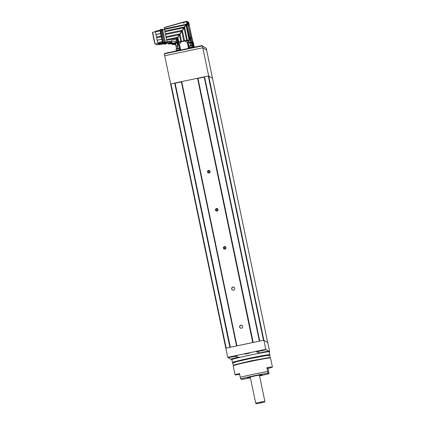 <?xml version="1.0" encoding="UTF-8"?>
<svg xmlns="http://www.w3.org/2000/svg" width="425" height="425" viewBox="0 0 425 425"><rect width="100%" height="100%" fill="white"/><g stroke="black" fill="none" stroke-linecap="round" stroke-linejoin="round"><path stroke-width="0.64" d="M231.923 359.768A19.465 0.712 168.2 0 1 231.561 359.736L227.71 357.34L265.774 349.334L269.625 351.725L267.718 342.592A19.465 0.712 -11.8 0 1 267.739 342.619L269.647 351.751A19.465 0.712 168.2 0 0 269.625 351.725M259.383 341.137L204.175 76.882L208.67 75.942L263.872 340.202L225.803 348.213L170.6 83.948L227.71 357.34M225.808 348.203L263.856 340.197L267.707 342.587A19.454 0.712 -11.8 0 1 267.713 342.592L263.867 340.202L265.774 349.334M269.264 351.98A19.465 0.712 168.2 0 0 269.647 351.751M237.065 356.192L235.073 356.533L237.065 356.192M238.398 357.021L236.406 357.361L238.398 357.021M235.657 358.163L239.477 357.212L235.445 357.903L231.471 358.886L235.657 358.163M233.341 356.724L237.161 355.778L233.128 356.463L229.16 357.446L233.341 356.724M244.949 354.126L249.518 353.164L244.933 354.046M249.661 355.151L247.27 355.566L249.661 355.151M258.384 351.709L256.392 352.049L258.384 351.709M259.717 352.532L257.725 352.877L259.717 352.532M263.824 352.24L267.644 351.289L263.612 351.98L259.643 352.962L263.824 352.24M261.513 350.8L265.327 349.849L261.295 350.54L257.327 351.523L261.513 350.8M208.606 75.948L212.511 78.328A19.465 0.712 -11.8 0 1 212.527 78.349L267.734 342.614A19.465 0.712 168.2 0 0 267.718 342.587L263.856 340.197M259.468 375.519A7.395 0.271 168.2 0 0 262.092 374.76A7.395 0.271 168.2 0 0 254.798 376.003A7.395 0.271 168.2 0 0 247.616 377.783A7.395 0.271 168.2 0 0 247.621 377.793A7.395 0.271 168.2 0 0 250.325 377.432M241.623 379.445A17.515 0.643 168.2 0 0 250.41 377.83L241.628 379.451L240.678 378.861L240.247 377.267A19.072 0.701 -11.8 0 1 267.654 371.503L266.858 367.694L268.026 368.417A19.072 0.701 168.2 0 0 272.409 367.041A19.072 0.701 168.2 0 0 266.858 367.694M267.654 371.503L268.085 373.092L269.036 373.681L268.026 368.417M269.832 354.7L269.227 351.81A19.072 0.701 168.2 0 0 250.415 355.024A19.072 0.701 168.2 0 0 231.885 359.608L232.491 362.504A19.072 0.701 -11.8 0 1 250.66 357.993A19.072 0.701 -11.8 0 1 269.817 354.678A19.072 0.701 -11.8 0 1 269.832 354.7L268.781 355.311A18.918 0.691 168.2 0 0 269.694 354.864A18.918 0.691 168.2 0 0 247.685 358.79A18.918 0.691 168.2 0 0 233.708 362.637L232.491 362.504M240.247 377.267L239.456 373.458A19.072 0.701 168.2 0 0 235.067 374.839A19.072 0.701 168.2 0 0 235.089 374.866A19.072 0.701 168.2 0 0 239.642 374.351M170.967 83.858L226.174 348.118L229.904 347.331L174.696 83.072L170.643 83.932M208.67 75.942L212.511 78.328A19.465 0.712 168.2 0 1 212.527 78.349L206.64 50.171A19.465 0.712 168.2 0 0 206.624 50.15L202.773 47.759L206.624 50.15A19.465 0.712 -11.8 0 1 206.64 50.171L206.242 48.269A19.465 0.712 168.2 0 0 206.226 48.248L202.374 45.852L164.31 53.863L164.709 55.765L202.773 47.759L164.709 55.765L170.595 83.943M174.898 83.04L181.518 81.642M197.737 78.232L204.356 76.84M164.31 53.863L164.629 53.412L201.933 45.565L202.374 45.852L208.659 75.937M259.441 375.397L260.844 374.866M248.806 377.379L250.298 377.31M259.452 375.445A7.395 0.271 168.2 0 0 262.012 374.733M247.679 377.729A7.395 0.271 168.2 0 0 250.309 377.358M225.733 247.148A1.254 1.254 -58.2 0 0 223.996 246.824A1.254 1.254 -58.2 0 0 223.662 248.561A1.254 1.254 -58.2 0 0 225.404 248.891A1.254 1.254 -58.2 0 0 225.733 247.148M224.634 246.962L223.89 247.467L223.959 248.365L224.767 248.752L225.51 248.248L225.441 247.35L224.634 246.962L225.441 247.361M224.719 247.015L223.98 247.52L224.044 248.407M217.781 209.073A1.254 1.254 -58.2 0 0 216.038 208.744A1.254 1.254 -58.2 0 0 215.709 210.487A1.254 1.254 -58.2 0 0 217.451 210.816A1.254 1.254 -58.2 0 0 217.781 209.073M216.676 208.882L215.937 209.392L216.001 210.285L216.808 210.673L217.552 210.168L217.488 209.27L216.676 208.882L217.488 209.286M216.766 208.935L216.022 209.445L216.086 210.327M209.822 170.993A1.254 1.254 -58.2 0 0 208.085 170.664A1.254 1.254 -58.2 0 0 207.756 172.407A1.254 1.254 -58.2 0 0 209.493 172.736A1.254 1.254 -58.2 0 0 209.822 170.993M208.723 170.808L207.979 171.312L208.048 172.21L208.856 172.598L209.599 172.088L209.53 171.195L208.723 170.808L209.53 171.206M208.808 170.861L208.069 171.365L208.133 172.247M201.933 45.565L205.764 47.945A19.072 0.701 -11.8 0 1 205.769 47.945M206.226 48.248L205.764 47.945L206.226 48.243A19.465 0.712 168.2 0 0 206.226 48.243L267.718 342.587M193.949 47.244L193.779 46.41L193.279 46.463M194.443 47.138L194.188 46.782M176.364 50.362L178.824 49.757M179.605 48.381L176.003 49.162L176.253 50.362M179.807 48.365L179.068 48.105L177.012 48.572M192.732 46.931L192.599 45.677L188.891 46.426M192.854 46.877L190.118 47.382M192.599 45.677L191.861 45.411L189.805 45.879M193.322 47.292L190.83 37.474L191.792 41.831L188.998 42.691L188.28 43.493L189.136 47.589M193.444 47.244L193.014 46.049M162.844 43.382L159.131 44.088L162.807 43.318L162.759 42.755L158.073 43.887L162.738 43.005M159.147 44.163L159.311 44.705L163.912 43.732M165.272 42.989L166.457 42.813L166.573 43.653L166.717 42.829L166.568 43.531L166.435 42.909L167.349 42.691M166.51 43.621L165.665 43.748A7.007 0.271 78.1 0 0 165.729 43.828L166.573 43.653M166.313 43.616L165.649 43.674L165.484 43.191M166.063 42.824L165.288 43.037M165.729 43.828L165.421 43.084M166.244 43.626L166.223 42.888L166.499 43.621M168.481 43.27A7.979 0.308 78.1 0 0 168.672 43.887L168.741 44.062A7.979 0.308 78.1 0 0 168.821 44.173L171.057 43.706M166.372 42.043L165.548 42.33L166.345 41.926M187.861 24.363L188.121 22.461L187.717 22.403L188.535 22.472L187.744 22.541M168.672 43.887L170.993 43.403M171.031 43.578L168.741 44.062M188.126 24.592L188.535 22.472L188.264 22.291L189.284 25.017L188.78 22.599A54.496 1.997 168.2 0 0 188.78 22.599A54.496 1.997 168.2 0 0 188.774 22.578L188.094 21.988L187.632 22.089M188.721 22.328L188.1 21.988L188.732 22.376M188.307 25.824L189.221 25.086M187.648 22.084L188.28 22.105M173.129 43.674L173.044 44.163L175.143 43.685M188.275 25.898L189.077 24.868M188.296 26.005L189.024 25.017L189.327 25.203M175.482 44.03L173.974 44.412M173.921 44.412L172.237 44.466A12.458 0.457 -11.8 0 1 172.821 44.2L172.964 43.701M172.874 44.057L173.634 44.264M175.61 44.147L174.978 44.28C173.65 44.524 173.607 44.498 174.85 44.2L175.482 44.072M173.012 44.317C172.12 44.614 172.247 44.694 173.4 44.561L173.379 44.561M174.978 44.28C173.65 44.524 173.607 44.498 174.85 44.2L174.845 44.163M173.979 44.115L174.919 43.903L173.979 44.115M173.517 44.211L174.053 44.051M175.312 43.961L174.68 44.099C173.352 44.343 173.31 44.317 174.553 44.019L175.19 43.887M188.355 26.058L189.12 25.07L191.856 38.186M174.68 44.099C173.352 44.343 173.31 44.317 174.553 44.019L174.505 43.786M193.311 42.585L194.268 47.175L192.148 38.351L192.966 42.558L192.233 43.015M193.301 42.548L192.822 42.436M191.255 38.298L192.004 38.208L191.255 38.298L191.436 39.838M192.966 42.558L193.141 43.265L192.408 43.717M155.396 31.721L152.729 32.247L153.701 37.995L155.221 44.083L157.988 43.504M161.043 36.024L156.432 36.991L155.938 34.6L160.565 33.628M161.739 39.243L157.112 40.216L156.607 37.814L161.218 36.847M157.112 40.216L157.691 42.58M162.207 41.661L162.462 42.489L157.972 43.43L163.232 42.442M157.972 43.43L158.042 43.748M155.46 31.179L160.103 30.202L155.46 31.179L155.55 31.652L160.012 30.86M160.082 30.85L155.47 31.817L155.938 34.6M162.462 42.489L163.184 42.5M162.717 42.898L162.802 43.292L162.759 42.755L158.073 43.887M155.481 31.317L160.204 30.324L160.092 29.798L160.4 29.734L160.507 30.265M160.692 30.908L162.849 41.873L160.57 30.929M164.098 42.256L165.277 42.08L165.399 42.92L165.543 42.096L165.394 42.797L165.261 42.181L167.099 41.767M165.139 42.888L164.491 43.015A7.007 0.271 78.1 0 0 164.555 43.1L165.399 42.92M165.091 42.07L165.187 42.797L164.47 42.946L164.31 42.463M164.889 42.091L164.114 42.309M161.718 29.957L160.958 29.219L160.544 29.654L161.622 36.114L163.11 42.489L163.97 43.541L164.491 43.015L164.241 42.357M163.035 29.899L162.525 30.042L164.985 40.954M162.605 30.568L165.07 41.453L163.992 41.623L161.627 30.133L164.533 29.58M165.32 42.091L164.905 42.16L165.07 42.893M162.839 30.696L163.859 35.817M162.796 30.653L162.616 30.095L162.717 30.616M161.792 30.09L161.681 29.394L162.748 29.171L162.817 29.941M165.176 40.752L165.075 41.469L163.992 41.623L161.691 30.047A7.007 0.271 78.1 0 0 164.082 41.661M165.931 36.768L179.897 33.83L186.681 23.635L186.947 21.728L183.834 22.222A7.783 0.298 -101.9 0 1 184.036 23.301L183.807 23.348A7.783 0.298 78.1 0 0 183.605 22.281L164.22 27.508A54.612 2.093 78.1 0 0 164.183 27.529L164.209 27.699A7.783 0.298 -101.9 0 1 164.417 28.879L164.507 29.405A7.979 0.308 78.1 0 0 164.794 31.094L164.916 31.763A7.979 0.308 78.1 0 0 165.314 33.803L165.474 34.584A7.979 0.308 78.1 0 0 165.931 36.768L166.106 37.559A7.979 0.308 78.1 0 0 166.563 39.594L166.722 40.253A7.979 0.308 78.1 0 0 167.11 41.825L167.232 42.277A7.979 0.308 78.1 0 0 167.498 43.159L167.567 43.334A7.979 0.308 78.1 0 0 167.647 43.446L170.919 42.755M164.034 35.753L162.525 30.042M161.681 30.701L163.806 41.182M161.622 29.484L161.728 30.016L161.681 29.394L162.839 29.229L162.977 29.867L162.748 29.171L162.807 29.872L162.419 29.957M165.197 41.315L163.848 35.769M181.602 31.19L165.474 34.584M182.219 30.249L165.314 33.803M183.844 27.779L164.916 31.763M184.439 26.961L164.794 31.094M186.256 24.544L186.671 25.24L186.113 25.335A7.783 0.287 -11.8 0 1 185.991 25.357L186.017 24.878L164.507 29.405M186.203 24.294L164.417 28.879M183.605 22.281L164.209 27.699M183.669 22.323L183.605 22.036A55.972 2.146 -101.9 0 0 183.579 22.042A55.972 2.146 -101.9 0 1 183.579 22.042L164.183 27.529M183.632 22.148L183.743 22.121A55.972 2.146 -101.9 0 1 183.797 22.185L183.86 22.44M171.689 40.588L171.61 40.205L176.322 39.212M176.858 38.123L176.343 39.174L176.858 38.123L166.722 40.253M167.11 41.825L170.345 41.145A7.979 0.308 78.1 0 0 170.468 41.597L167.232 42.277M167.498 43.159L170.733 42.479A7.979 0.308 78.1 0 0 170.802 42.649L167.567 43.334M177.246 37.347L166.563 39.594M185.916 25.006L185.991 25.357A7.979 0.292 -11.8 0 0 185.624 25.415L185.576 25.516A35585.489 1887.351 123.2 0 0 184.54 27.019A15.135 0.802 123.2 0 0 178.096 36.805L177.283 37.294L178.022 36.821L179.265 34.792L166.106 37.559M179.265 34.792L179.908 33.857L165.936 36.794M178.022 36.821L183.86 27.784M186.517 24.501L186.888 23.938L186.602 23.752M187.101 25.171L187.898 24.14L187 25.25L187.361 21.744L185.337 22.068M184.663 21.739L183.616 22.291A7.783 0.298 -101.9 0 1 183.812 23.348M183.797 21.983A55.988 2.146 -101.9 0 1 183.807 21.978L186.453 21.362L185.725 21.76M187.898 24.14L187.398 21.744L186.926 21.59L187.409 21.553L186.453 21.362M186.926 21.59L186.113 21.765M167.158 26.722L164.905 27.312L166.967 26.695M183.802 22.408L183.743 22.121M187.542 21.595L186.926 21.261L187.6 21.85A54.496 1.997 168.2 0 0 187.6 21.85L188.047 24.353M176.343 39.174L176.173 41.862L177.416 42.367A7.979 0.292 -11.8 0 1 178.208 42.171L177.305 37.83M177.087 37.687L177.544 37.99A15.135 0.802 -56.8 0 1 177.74 37.671L180.03 34.042L181.565 41.406L180.806 41.576L179.424 34.983M185.688 25.649L186.671 25.24A7.783 0.287 -11.8 0 0 187.032 25.171M187.361 21.744L187.085 21.563L187.361 21.744M186.107 21.431L187.106 21.378M185.119 21.638L184.678 21.733M176.864 38.154L177.416 42.367L175.35 42.845M177.544 37.99L177.74 37.671M171.562 41.979C170.845 43.44 170.722 43.361 171.195 41.751L171.599 40.609L171.87 43.435L174.324 43.015M174.08 42.968L175.307 42.713L176.173 41.862M184.609 27.152L187.34 40.237L189.104 39.929L186.038 25.585L185.597 25.739L180.03 34.042M177.825 37.177L178.84 42.022L178.208 42.171M186.708 25.473L186.038 25.585L186.761 25.537A7.783 0.287 168.2 0 0 186.984 25.5L187.85 24.283L188.148 24.469M174.941 43.254L172.794 43.685M172.741 43.679L171.062 43.738A12.458 0.457 -11.8 0 1 171.647 43.467L171.742 42.017L177.422 40.805M171.7 43.329L172.46 43.531M174.431 43.419L173.804 43.552C172.476 43.796 172.433 43.77 173.676 43.472L174.425 43.318C175.376 43.153 175.376 43.185 174.431 43.419C175.376 43.185 175.376 43.153 174.425 43.318L174.42 43.281M171.833 43.589C170.94 43.881 171.073 43.966 172.226 43.828L172.199 43.833M173.804 43.552C172.476 43.796 172.433 43.77 173.676 43.472L173.671 43.435M172.805 43.382L173.74 43.169L172.805 43.382M172.343 43.483L172.879 43.323M173.968 42.957L174.011 43.159C175.031 42.973 175.111 42.989 174.245 43.207L173.506 43.366C172.178 43.61 172.136 43.584 173.379 43.286L174.011 43.159C175.031 42.973 175.111 42.989 174.245 43.207M178.84 42.022L180.806 41.576M181.565 41.406L183.759 40.943L181.762 31.381M182.383 30.441L184.546 40.784L183.759 40.943M184.546 40.784L186.644 40.37L184.052 27.96M187.34 40.237L186.644 40.37M186.044 25.585L185.645 25.675M187.117 25.277L187.94 24.342L190.682 37.453M186.984 25.5L189.752 37.634M173.506 43.366C172.178 43.61 172.136 43.584 173.379 43.286L173.331 43.053M189.731 39.833A7.9 0.292 168.2 0 0 186.963 40.311A7.9 0.292 168.2 0 0 184.147 40.869A7.9 0.292 168.2 0 0 181.204 41.491A7.9 0.292 168.2 0 0 178.564 42.091A7.9 0.292 168.2 0 0 175.807 42.978L175.769 43.026A7.708 0.282 -11.8 0 1 175.764 43.021A7.708 0.282 -11.8 0 1 177.501 42.468L177.554 42.59M189.104 39.929L189.747 39.817M185.597 25.739A7.979 0.292 168.2 0 1 186.118 25.649L186.761 25.537L189.327 37.804M178.032 42.447L177.352 42.627A7.916 0.292 -11.8 0 1 177.863 42.5M177.352 42.627L181.852 41.57L180.832 42.096L179.477 44.088L178.76 44.062L179.408 44.051L180.832 42.096M188.105 40.322L181.852 41.57L189.943 40.131L189.465 37.846L189.943 40.131M188.015 40.582A8.697 0.319 168.2 0 0 185.231 41.119L187.298 42.388L187.845 42.133L188.264 40.444M178.813 43.993L178.181 42.649A8.697 0.319 168.2 0 1 180.784 42.054L181.852 41.57L178.096 42.426M175.323 45.055L175.711 44.71L175.323 45.055L175.265 43.61M176.327 42.994L176.232 43.138A8.697 0.319 168.2 0 0 175.068 43.488M191.792 41.831L192.907 47.037L188.365 47.828L192.684 46.899L192.881 47.467M192.127 41.82L191.643 41.708M189.353 37.873L190.83 37.474L190.081 37.565L191.234 42.989L190.028 43.244C189.412 42.686 188.849 42.782 188.349 43.536L188.801 42.824M179.408 44.051L180.604 49.459L176.333 50.416L176.439 50.926L176.391 50.32L177.772 49.98L177.905 50.617M187.845 42.133L187.244 42.452L185.204 41.177M178.048 42.436L177.804 42.707L178.048 42.436M179.849 49.544L178.994 45.448L178.245 45.034L177.804 42.707M178.431 45.082L176.163 46.16L176.667 48.588M176.534 48.652L175.711 44.71L176.232 43.138M191.967 42.537L191.234 42.989L191.744 45.422M188.28 43.493L188.939 46.415L188.349 43.536M188.365 47.828L187.298 42.388M180.604 49.459L177.772 49.98M179.053 45.491C178.33 44.997 177.82 45.124 177.523 45.873L177.246 45.374M176.163 46.16L177.379 45.905L177.884 48.307M190.533 45.645L190.028 43.244M177.523 45.873L178.022 48.28M209.052 172.959A1.286 1.28 -58.2 0 0 209.467 170.611A1.286 1.28 -58.2 0 0 207.697 171.025A1.286 1.28 -58.2 0 0 209.052 172.959M233.527 290.121A1.557 1.557 -58.2 0 0 234.032 287.279A1.557 1.557 -58.2 0 0 231.891 287.778A1.557 1.557 -58.2 0 0 233.527 290.121M241.485 328.201A1.557 1.557 -58.2 0 0 241.99 325.353A1.557 1.557 -58.2 0 0 239.843 325.858A1.557 1.557 -58.2 0 0 241.485 328.201M217.005 211.034A1.286 1.28 -58.2 0 0 217.419 208.686A1.286 1.28 -58.2 0 0 215.656 209.1A1.286 1.28 -58.2 0 0 217.005 211.034M224.963 249.114A1.286 1.28 -58.2 0 0 225.377 246.766A1.286 1.28 -58.2 0 0 223.608 247.18A1.286 1.28 -58.2 0 0 224.963 249.114M236.544 345.945L181.337 81.69L181.698 81.6L236.906 345.86L252.742 342.529L197.535 78.269L197.933 78.2L253.141 342.454M181.698 81.6L197.535 78.269M204.537 76.792L259.744 341.057L263.479 340.271L208.271 76.011M253.188 342.444L197.933 78.2M204.218 77.095L198.029 78.397M174.696 83.072L175.095 83.002L230.302 347.257M230.35 347.246L175.095 83.002M181.379 81.897L175.19 83.204M226.174 348.118L225.85 348.192M263.819 340.207L263.479 340.271M242.059 325.401A1.557 1.557 -58.2 0 0 239.987 325.943A1.557 1.557 -58.2 0 0 240.417 328.042M234.101 287.321A1.557 1.557 -58.2 0 0 232.029 287.868A1.557 1.557 -58.2 0 0 232.459 289.967M259.383 375.11L264.833 401.211L255.691 403.118L250.24 377.017M260.334 402.868L262.326 402.528L260.334 402.868M259.553 375.923A17.515 0.643 168.2 0 0 269.03 373.681L259.553 375.923M268.085 373.092A17.515 0.643 168.2 0 0 240.678 378.861M234.35 362.392A17.515 0.643 -11.8 0 1 249.183 358.525A17.515 0.643 -11.8 0 1 268.324 355.151A17.515 0.643 -11.8 0 1 268.085 355.342M234.892 365.165L235.03 364.756A17.048 0.627 -11.8 0 1 236.188 364.273M267.155 357.808A17.048 0.627 -11.8 0 1 268.409 357.781L268.701 358.105M233.314 365.617A18.918 0.691 -11.8 0 1 252.014 360.974A18.918 0.691 -11.8 0 1 270.289 357.919M272.409 367.041L270.518 357.978A19.072 0.701 168.2 0 0 251.706 361.192A19.072 0.701 168.2 0 0 233.176 365.776L235.067 374.839M178.633 48.163A3.113 2.035 80 0 1 179.143 48.455M191.425 45.47A3.113 2.035 80 0 1 191.93 45.762M156.076 43.908L156.219 44.412M163.715 43.531L159.216 44.476M164.236 43.403L164.353 43.95L163.949 43.547M163.891 43.642L159.253 44.62M163.976 44.025L164.13 44.168A7.007 0.271 -101.9 0 1 164.066 44.083L164.433 43.929L164.358 43.462M192.148 38.351L191.149 38.473M193.141 43.265L193.97 47.239M152.734 32.683L155.045 43.685M160.034 30.478L162.483 42.001A7.007 0.271 -101.9 0 1 160.092 30.393L162.393 41.958L162.786 41.937A7.007 0.271 -101.9 0 1 160.395 30.329L160.034 30.473M162.701 42.479L162.578 41.995M155.539 31.588L160.034 30.712L154.604 31.854M160.554 33.57L155.927 34.542M157.128 40.274L161.755 39.302M157.68 42.58L162.302 41.607M155.47 31.832L160.087 30.866M162.95 42.516L162.775 41.438M163.062 42.67L162.892 43.355L163.184 42.734M162.483 42.001L162.849 41.857M166.462 39.158L165.006 32.226M160.538 30.01L160.39 29.665L160.023 29.819M160.597 30.86L160.4 30.329M160.39 29.665L160.082 29.729M161.681 29.394L162.679 29.251M161.691 30.047L162.616 30.095M163.859 35.828A7.007 0.271 78.1 0 0 165.134 41.39M183.929 27.869L184.684 26.759M185.566 25.511L185.948 25.447M186.644 25.325L186.065 25.426M171.477 40.747L171.742 42.017M187.903 23.906L186.649 25.335M181.788 41.586L184.137 41.092M190.671 45.618L189.322 37.883L190.081 37.565M188.365 40.285L188.998 42.691M177.374 42.622L177.071 42.867M190.974 37.618L189.444 37.703M189.056 47.605L187.924 42.171L188.084 40.625M191.303 47.802L191.17 47.159M177.661 45.183L177.183 42.898M178.139 42.713L179.903 49.534M255.691 403.118C257.247 403.978 253.847 404.143 260.599 403.033L260.599 403.033C267.15 401.333 263.558 402.682 264.833 401.211M234.6 362.7L234.382 362.382M268.117 355.311L267.978 355.725M270.518 357.978L269.009 357.877L249.64 361.473L236.571 364.501L233.176 365.776M268.983 357.877L269.795 357.43L270.167 356.293C270.226 355.454 269.163 355.178 266.98 355.47L249.013 358.854C236.119 361.797 231.667 362.498 232.826 364.098L233.378 364.878L234.547 365.07M268.781 357.648L251.287 360.761L234.637 364.777M193.773 46.405L193.035 46.139M176.577 48.625L176.003 49.162M189.364 45.932L188.79 46.468M164.31 43.297L164.618 44.072L165.144 44.269L165.569 43.669M165.261 42.952L165.442 43.488C165.182 43.127 164.889 43.185 164.555 43.674L164.555 43.674M156.395 44.816L159.163 44.232M164.13 44.168L164.433 44.104M165.575 43.69L165.452 43.127M188.307 25.898L189.077 24.639M172.237 44.466L172.109 43.844M189.083 24.677L192.047 38.229M160.661 30L161.542 29.814C161.442 30.202 163.216 39.52 164.268 42.76C164.008 42.394 163.71 42.458 163.381 42.946L163.381 42.941M152.729 32.247C152.702 32.959 151.938 29.787 153.781 39.079C155.603 46.893 154.897 43.153 155.221 44.083M157.691 42.612L162.313 41.639M164.555 43.1L164.278 42.394M162.956 43.435L163.258 43.371M160.491 30.377L160.092 30.382M171.062 43.738L170.908 42.999L171.684 40.545M187.908 23.943L190.873 37.501M189.492 40.078L189.768 40.019M175.073 43.297L177.103 42.686M193.263 47.26L192.137 41.852"/></g></svg>
